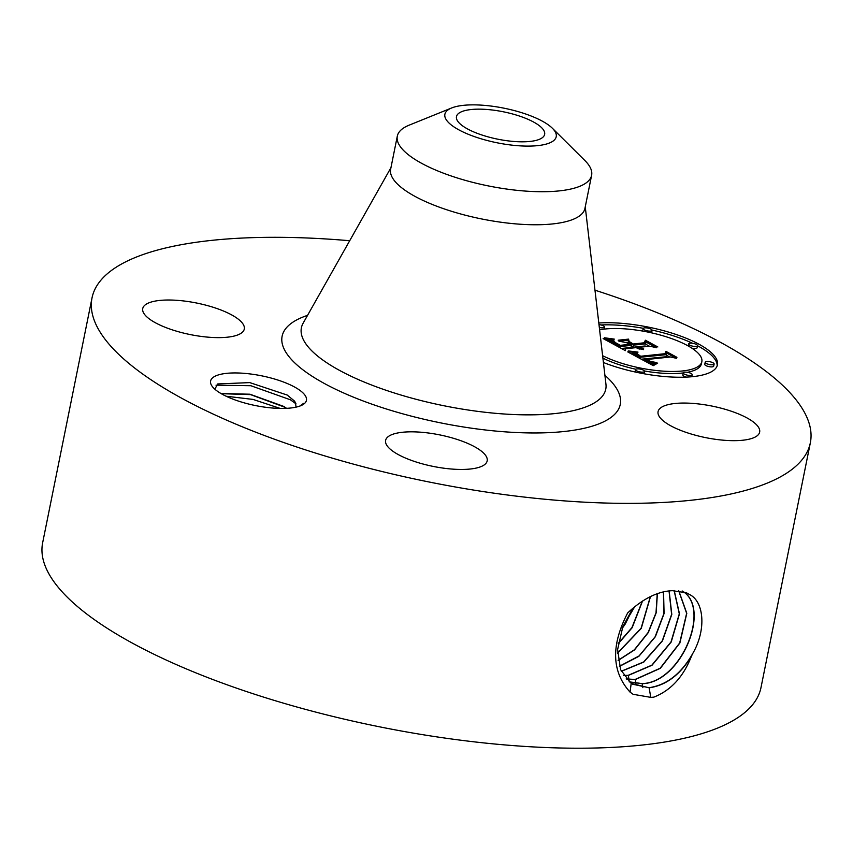 <?xml version="1.0" encoding="UTF-8"?>
<svg xmlns="http://www.w3.org/2000/svg" width="853" height="853" viewBox="0 0 853 853"><rect width="100%" height="100%" fill="white"/><g stroke="black" fill="none" stroke-linecap="round" stroke-linejoin="round"><path stroke-width="1.28" d="M490.571 109.813A44.974 13.968 -168.6 0 1 544.64 134.379A44.974 13.968 -168.6 0 1 510.542 141.161A44.974 13.968 -168.6 0 1 456.472 116.594A44.974 13.968 -168.6 0 1 490.571 109.813M448.017 109.92A56.799 17.646 -168.6 0 1 451.663 107.958A56.799 17.646 -168.6 0 1 504.048 108.192A56.799 17.646 -168.6 0 1 552.413 128.281A56.799 17.646 -168.6 0 1 553.096 141.054A56.799 17.646 -168.6 0 1 481.806 139.007A56.799 17.646 -168.6 0 1 448.017 109.92M552.413 128.281L584.945 160.599A99.108 30.793 -168.6 0 1 591.609 175.323A99.108 30.793 -168.6 0 1 586.139 182.905A99.108 30.793 -168.6 0 1 516.47 190.272A99.108 30.793 -168.6 0 1 397.306 136.149A99.108 30.793 -168.6 0 1 402.776 128.568A99.108 30.793 -168.6 0 1 409.152 125.156L451.663 107.958M591.609 175.323L584.945 208.377A99.108 30.793 -168.6 0 1 509.806 223.315A99.108 30.793 -168.6 0 1 390.642 169.203L397.306 136.149M622.146 628.512L625.27 624.001L632.414 609.607M622.957 626.465L631.188 611.313M642.33 601.12L631.934 627.616L618.233 643.429M618.18 643.791L632.148 627.733L642.544 600.981M594.978 290.191A366.395 113.833 -168.6 0 1 810.35 442.76A366.395 113.833 -168.6 0 1 532.549 497.992A366.395 113.833 -168.6 0 1 92.017 297.921A366.395 113.833 -168.6 0 1 349.687 240.727M211.736 385.695A48.898 15.194 -168.6 0 1 247.669 373.657A48.898 15.194 -168.6 0 1 305.299 395.685A48.898 15.194 -168.6 0 1 302.836 404.685A48.898 15.194 -168.6 0 1 255.516 405.58A48.898 15.194 -168.6 0 1 212.237 386.42A48.898 15.194 -168.6 0 1 211.736 385.695M659.294 416.573A51.809 16.09 -168.6 0 1 658.079 411.615A51.809 16.09 -168.6 0 1 704.653 404.77A51.809 16.09 -168.6 0 1 758.434 427.15A51.809 16.09 -168.6 0 1 759.65 432.098A51.809 16.09 -168.6 0 1 713.065 438.954A51.809 16.09 -168.6 0 1 659.294 416.573M447.9 468.692A51.809 16.09 -168.6 0 1 385.609 440.404A51.809 16.09 -168.6 0 1 424.89 432.588A51.809 16.09 -168.6 0 1 487.18 460.876A51.809 16.09 -168.6 0 1 447.9 468.692M143.944 313.531A51.809 16.09 -168.6 0 1 142.728 308.573A51.809 16.09 -168.6 0 1 189.302 301.727A51.809 16.09 -168.6 0 1 243.073 324.108A51.809 16.09 -168.6 0 1 244.289 329.055A51.809 16.09 -168.6 0 1 197.715 335.911A51.809 16.09 -168.6 0 1 143.944 313.531M598.806 323.01A75.085 23.33 -168.6 0 1 678.434 335.293A75.085 23.33 -168.6 0 1 717.448 364.828A75.085 23.33 -168.6 0 1 692.924 376.621A75.085 23.33 -168.6 0 1 603.412 362.514M810.35 442.76L760.983 687.614A366.395 113.833 -168.6 0 1 483.182 742.846A366.395 113.833 -168.6 0 1 42.65 542.764L92.017 297.921M688.616 594.008L686.526 592.824L672.431 590.671C657.844 591.268 642.917 598.689 627.669 612.934C610.844 645.369 611.644 671.769 630.068 692.124L631.188 683.402L649.144 687.806C665.873 685.471 679.969 674.958 691.431 656.245L692.689 653.601C706.657 629.738 704.024 601.226 689.341 594.424L686.452 592.792M630.068 692.124L633.097 694.299L650.914 697.391L653.846 697.136C670.895 690.429 683.424 676.792 691.431 656.245M214.828 389.171L217.739 383.946L249.769 382.602L287.205 395.046L294.392 400.974L295.554 402.755L296.012 407.158M299.734 406.113L303.508 403.394L301.567 405.356M717.16 365.862A75.085 23.33 11.4 0 0 697.509 345.753M692.487 343.258A75.085 23.33 11.4 0 0 652.044 330.068M643.311 328.32A75.085 23.33 11.4 0 0 601.002 324.961M617.551 653.025L641.093 628.288L650.327 596.673M632.372 684.159L648.973 687.71C666.673 685.13 681.238 673.753 692.689 653.601M634.888 606.43L622.775 626.902L617.625 649.496L620.589 669.69L631.177 683.402M644.431 370.98A59.156 18.382 11.4 0 0 682.091 373.07A59.156 18.382 11.4 0 0 683.242 372.942A4.553 1.418 11.4 0 0 685.759 374.734A4.553 1.418 11.4 0 0 690.685 375.405A4.553 1.418 11.4 0 0 692.178 374.691A4.553 1.418 11.4 0 0 689.672 372.857A4.553 1.418 11.4 0 0 684.746 372.185A4.553 1.418 11.4 0 0 683.253 372.9L682.826 374.989A4.553 1.418 11.4 0 0 686.281 377.111M687.379 372.303A59.156 18.382 11.4 0 0 701.411 363.783L701.838 361.683A59.156 18.382 11.4 0 0 669.253 337.777A59.156 18.382 11.4 0 0 605.182 329.002A59.156 18.382 11.4 0 0 599.595 329.834M602.9 358.143A59.156 18.382 11.4 0 0 635.848 369.264M691.868 348.173A4.553 1.418 11.4 0 0 695.611 348.504A4.553 1.418 11.4 0 0 697.093 347.789L697.519 345.689A4.553 1.418 11.4 0 0 695.014 343.855A4.553 1.418 11.4 0 0 690.088 343.173A4.553 1.418 11.4 0 0 688.595 343.887A4.553 1.418 11.4 0 0 691.101 345.732A4.553 1.418 11.4 0 0 696.027 346.403A4.553 1.418 11.4 0 0 697.519 345.689M651.425 332.809A4.553 1.418 11.4 0 0 651.66 332.478L652.087 330.378A4.553 1.418 11.4 0 0 649.581 328.544A4.553 1.418 11.4 0 0 644.655 327.861A4.553 1.418 11.4 0 0 643.162 328.576A4.553 1.418 11.4 0 0 645.668 330.42A4.553 1.418 11.4 0 0 650.604 331.092A4.553 1.418 11.4 0 0 652.087 330.378M643.162 328.576L642.746 330.676A4.553 1.418 11.4 0 0 642.842 331.092M635.613 369.594A4.553 1.418 11.4 0 0 638.119 371.439A4.553 1.418 11.4 0 0 643.045 372.111A4.553 1.418 11.4 0 0 644.527 371.396A4.553 1.418 11.4 0 0 642.021 369.562A4.553 1.418 11.4 0 0 637.095 368.88A4.553 1.418 11.4 0 0 635.613 369.594L635.186 371.695A4.553 1.418 11.4 0 0 635.229 372.015M643.962 373.753A4.553 1.418 11.4 0 0 644.111 373.497L644.527 371.396M705.196 362.248L704.781 364.348A4.553 1.418 11.4 0 0 707.286 366.182A4.553 1.418 11.4 0 0 712.212 366.865A4.553 1.418 11.4 0 0 713.694 366.15L714.121 364.05A4.553 1.418 11.4 0 0 711.615 362.205A4.553 1.418 11.4 0 0 706.689 361.533A4.553 1.418 11.4 0 0 705.196 362.248A4.553 1.418 11.4 0 0 707.713 364.082A4.553 1.418 11.4 0 0 712.639 364.764A4.553 1.418 11.4 0 0 714.121 364.05M617.551 653.206L641.253 628.384L650.498 596.599M629.173 681.878L642.192 683.679C681.27 682.954 711.967 607.901 682.315 591.044M221.258 393.681L250.569 394.619L284.102 406.945L286.181 408.352M286.576 408.331L283.74 406.412L249.95 394.214L220.97 393.51M602.613 355.69A59.156 18.382 11.4 0 0 682.507 370.97A59.156 18.382 11.4 0 0 701.838 361.683M599.328 327.488A4.553 1.418 11.4 0 0 602.954 327.797A4.553 1.418 11.4 0 0 604.446 327.083A4.553 1.418 11.4 0 0 598.987 324.598M629.098 681.824L642.032 683.594C681.099 682.869 711.797 607.826 682.155 590.969M627.872 351.767L637.767 352.641L635.73 354.368L640.166 357.268L666.502 354.645L666.588 353.003L676.397 358.313L670.575 356.981L646.638 359.518L651.084 361.629L656.746 362.514L651.692 362.099L644.836 359.699L651.02 362.632L657.642 363.165L653.302 365.638L627.829 351.969M628.277 350.935L638.001 352.097L628.224 351.233M637.116 353.739L640.646 356.255L664.86 353.707L665.969 351.383L676.93 357.332L666.502 352.086L665.692 354.038L640.624 356.682L636.988 354.528L637.01 353.537L636.967 354.507M603.135 338.566L613.872 339.718L612.454 340.955L612.71 342.064L620.206 346.542L631.465 345.348L630.154 344.644L620.216 345.689L614.107 342.17L613.755 340.592L615.162 342.479L620.334 345.326L629.621 344.345L626.379 342.597L618.883 341.157L628.96 340.091L628.576 342.469L633.48 345.134L645.604 343.855L645.988 342.032L656.522 347.747L649.901 346.179L639.558 347.278L643.748 348.973L637.777 347.459L643.418 349.623L635.752 347.672L625.601 348.749L625.388 350.647L603.135 338.566M604.361 337.767L614.309 339.121L604.308 338.033M628.554 339.121L618.158 340.219L628.48 339.494M633.662 343.919L643.962 342.831L645.422 340.23L657.844 346.968L645.977 340.955L644.783 343.098L633.544 344.281L629.269 341.541L633.587 344.281M618.105 660.329L634.387 649.773L648.152 632.457L656.01 612.795L657.236 593.795M618.137 660.478L634.493 649.922L648.312 632.553L656.192 612.806L657.386 593.741M656.415 363.229L656.266 363.964M655.818 363.239L655.616 364.274M655.243 363.239L654.965 364.615M654.667 363.218L654.315 364.988M654.112 363.175L653.835 365.287M653.569 363.122L653.153 365.223L653.697 365.276M653.046 363.058L653.153 365.223M652.524 362.973L652.118 365.009M652.023 362.877L651.649 364.753M651.521 362.76L651.17 364.498M651.02 362.632L650.69 364.242M650.508 362.472L650.199 363.975M649.986 362.301L649.709 363.709M649.464 362.109L649.197 363.442M648.941 361.896L648.685 363.165M648.408 361.661L648.163 362.877M647.864 361.405L647.63 362.6M647.32 361.139L647.086 362.301M646.777 360.851L646.542 362.013M646.382 360.627L646.147 361.8M645.988 360.403L645.753 361.587M645.604 360.179L645.358 361.373M645.22 359.945L644.975 361.171M644.836 359.699L644.58 360.958M666.385 355.211L669.797 357.066M666.502 354.645L666.076 356.746L641.317 359.209M640.166 357.268L639.921 358.463M639.75 357.055L639.505 358.239M639.334 356.853L639.1 358.015M638.929 356.639L638.694 357.802M638.534 356.437L638.3 357.588M638.14 356.223L637.905 357.375M637.692 355.978L637.458 357.14M637.287 355.733L637.052 356.917M636.924 355.509L636.69 356.725M636.615 355.285L636.359 356.543M636.349 355.083L636.082 356.394M636.125 354.891L635.848 356.277M635.954 354.699L635.656 356.17M635.816 354.528L635.506 356.085M635.73 354.368L635.4 356.032M635.698 354.208L635.336 356M635.698 354.07L635.314 355.978M636.605 352.588L636.455 353.334M636.05 352.566L635.794 353.856M635.506 352.534L635.581 354.656M634.973 352.492L635.08 354.624M634.461 352.46L634.557 354.592M633.95 352.417L634.035 354.56M633.459 352.374L633.534 354.517M632.99 352.332L633.043 354.475M632.521 352.289L632.116 354.272M637.01 353.537L636.839 354.379M636.892 353.611L636.754 354.283M665.969 351.383L665.852 353.643M665.255 354.08L665.543 353.483M637.649 354.379L637.532 354.933M637.436 354.166L637.308 354.784M637.255 353.952L637.116 354.635M625.601 348.749L625.238 350.562M640.166 348.61L640.059 349.176M639.686 348.429L639.558 349.058M639.217 348.227L639.078 348.93M638.78 348.035L638.62 348.802M638.364 347.821L638.193 348.674M638.065 347.64L637.873 348.568M637.777 347.459L637.575 348.45M645.988 342.032L645.572 344.132L649.432 346.233M633.48 345.134L633.065 347.235L645.188 345.955M628.576 342.469L628.33 343.652M631.273 346.265L633.065 347.235M628.96 340.091L628.309 343.631M625.803 342.479L628.544 342.192M613.84 341.147L613.712 341.765M613.755 340.869L613.606 341.626M613.755 340.592L613.552 341.563M631.465 345.348L631.039 347.448L621.379 348.472M620.206 346.542L619.971 347.704M619.438 346.105L619.193 347.288M617.38 344.975L617.135 346.169M616.133 344.313L615.898 345.497M615.503 343.962L615.269 345.156M614.938 343.642L614.693 344.847M614.427 343.332L614.171 344.559M613.968 343.034L613.712 344.313M613.563 342.767L613.296 344.09M613.222 342.511L612.944 343.898M612.944 342.277L612.646 343.727M612.71 342.064L612.401 343.599M612.539 341.861L612.219 343.492M612.433 341.68L612.081 343.428M612.369 341.509L611.996 343.375M610.78 339.505L610.353 341.605L612.262 341.733M610.258 339.462L610.353 341.605M609.767 339.43L609.831 341.563M609.309 339.387L609.341 341.52M608.488 339.313L608.093 341.264M607.773 339.227L607.443 340.901M606.973 339.131L606.696 340.496M606.515 339.067L606.28 340.272M606.035 339.004L605.822 340.027M605.523 338.929L605.353 339.771M645.422 340.23L645.156 342.416M644.559 343.119L645.007 342.33M626.209 678.988L635.25 679.564L660.35 668.315L679.884 642.991L686.804 613.318L678.743 590.649M626.145 678.913L635.08 679.468L660.147 668.24L679.681 642.981L686.644 613.328L678.636 590.639M619.449 666.396L638.865 656.33L655.403 636.679L664.082 613.542L663.549 591.929M619.417 666.268L639.025 655.968L655.083 636.85L663.89 613.616L663.421 591.961M623.575 675.501L628.309 675.448L652.065 665.212L671.215 641.989L679.468 613.84L674.222 590.532M623.522 675.416L628.128 675.352L651.873 665.148L671.002 641.968L679.297 613.851L674.115 590.532M621.251 671.236L643.652 661.96L662.259 640.816L671.62 614.405L669.029 590.948M621.304 671.343L643.802 662.067L662.44 640.88L671.801 614.416L669.157 590.937M226.13 396.229L253.032 399.417L280.189 408.427M216.033 385.161L250.846 385.727L290.361 399.769L296.002 403.821M585.254 206.852L605.95 384.266A155.257 48.237 -168.6 0 1 488.055 412.585A155.257 48.237 -168.6 0 1 303.124 323.202L390.951 167.678M604.905 375.309A172.477 53.579 -168.6 0 1 489.483 430.434A172.477 53.579 -168.6 0 1 313.318 377.015A172.477 53.579 -168.6 0 1 307.549 315.354M650.786 697.53L649.144 687.806M642.863 687.635L642.192 683.679M613.211 339.675L613.094 340.24M612.55 339.633L612.134 341.733M611.932 339.59L611.505 341.69M611.334 339.547L610.919 341.648M604.969 338.844L604.841 339.494M635.922 683.52L635.25 679.564M628.97 679.393L628.309 675.448M284.102 406.945L285.062 408.395M604.031 329.141L604.446 327.083M688.179 345.945L688.595 343.887M691.762 376.738L692.178 374.691"/></g></svg>
